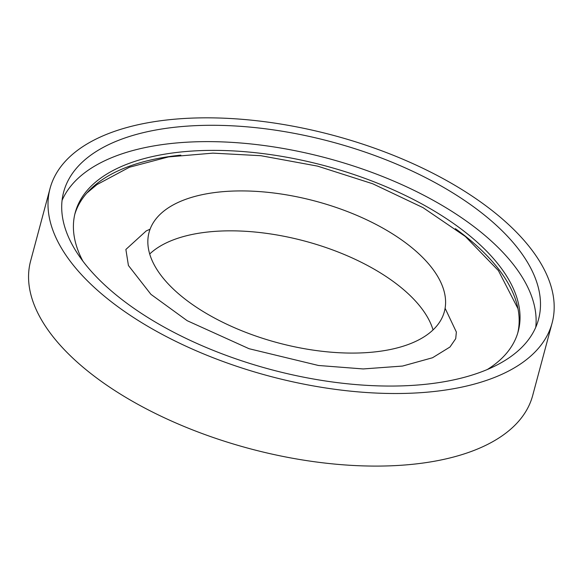 <?xml version="1.0" encoding="UTF-8"?>
<svg xmlns="http://www.w3.org/2000/svg" width="583" height="583" viewBox="0 0 583 583"><rect width="100%" height="100%" fill="white"/><g stroke="black" fill="none" stroke-linecap="round" stroke-linejoin="round"><path stroke-width="0.87" d="M433.045 329.92A152.877 73.276 15 0 0 326.626 247.775A152.877 73.276 15 0 0 173.18 239.926A152.877 73.276 15 0 0 149.7 253.999M183.871 200.013A152.877 73.276 -165 0 1 357.313 215.579A152.877 73.276 -165 0 1 444.384 311.57A152.877 73.276 -165 0 1 277.756 342.775A152.877 73.276 -165 0 1 149.051 232.435A152.877 73.276 -165 0 1 183.871 200.013M50.065 188.411L30.615 260.987A259.887 124.565 15 0 0 249.407 448.567A259.887 124.565 15 0 0 532.68 395.514L552.13 322.938A259.887 124.565 -165 0 1 268.858 375.991A259.887 124.565 -165 0 1 50.065 188.411A259.887 124.565 -165 0 1 287.951 125.272A259.887 124.565 -165 0 1 547.43 276.327A259.887 124.565 -165 0 1 552.13 322.938M534.101 275.212A245.822 117.824 -165 0 1 538.546 319.295A245.822 117.824 -165 0 1 270.599 369.484A245.822 117.824 -165 0 1 63.649 192.047A245.822 117.824 -165 0 1 288.665 132.326A245.822 117.824 -165 0 1 534.101 275.212M535.748 327.296A245.822 117.824 15 0 0 529.728 291.536A245.822 117.824 15 0 0 292.877 150.254A245.822 117.824 15 0 0 62.075 200.377M82.888 261.133A229.316 109.91 -165 0 1 75.222 212.649A229.316 109.91 -165 0 1 285.123 156.944A229.316 109.91 -165 0 1 514.075 290.225A229.316 109.91 -165 0 1 518.221 331.355A229.316 109.91 -165 0 1 487.337 369.505M517.762 332.973A229.316 109.91 15 0 0 513.208 293.475A229.316 109.91 15 0 0 455.389 228.674M180.832 155.158A229.316 109.91 15 0 0 74.813 214.282M517.974 308.677L498.399 270.592L465.38 236.494L423.018 207.643L372.748 183.783L317.553 166.119L260.885 155.712L212.89 153.132L168.531 156.907L129.426 167.234L96.909 184.636L86.772 193.133M445.106 308.269L456.365 332.04L455.717 338.665L449.996 346.994L432.55 357.743L402.532 366.058L363.187 368.944L318.427 365.475L249.058 348.714L187.216 320.716L150.924 294.342L128.42 265.491L125.877 249.458L146.238 230.912L150.086 229.206"/></g></svg>
